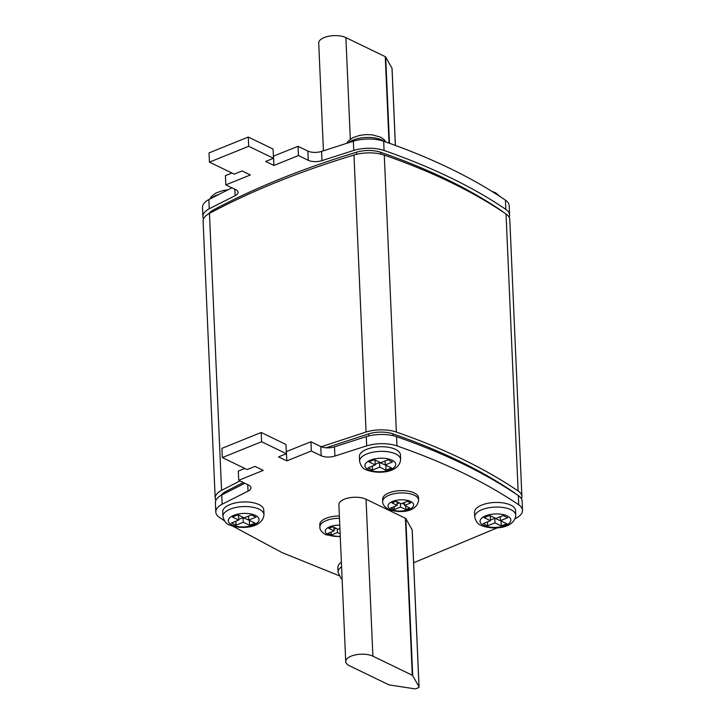 <?xml version="1.0" encoding="UTF-8"?>
<svg xmlns="http://www.w3.org/2000/svg" width="725" height="725" viewBox="0 0 725 725"><rect width="100%" height="100%" fill="white"/><g stroke="black" fill="none" stroke-linecap="round" stroke-linejoin="round"><path stroke-width="1.09" d="M414.292 492.955A17.98 7.848 177.5 0 0 394.228 491.369A17.98 7.848 177.5 0 0 382.592 499.289L382.691 501.6A17.98 7.848 -2.5 0 1 394.327 493.68A17.98 7.848 -2.5 0 1 414.392 495.266A17.98 7.848 -2.5 0 1 418.615 500.032L418.515 497.722A17.98 7.848 177.5 0 0 414.292 492.955M339.373 515.982A17.98 7.848 177.5 0 0 319.788 524.646L319.888 526.957A17.98 7.848 -2.5 0 1 339.472 518.293M510.744 505.108A20.545 8.972 177.5 0 0 487.825 503.295A20.545 8.972 177.5 0 0 474.522 512.339L474.721 516.961A20.545 8.972 -2.5 0 1 488.025 507.908A20.545 8.972 -2.5 0 1 510.953 509.72A20.545 8.972 -2.5 0 1 515.774 515.167L515.575 510.545A20.545 8.972 177.5 0 0 510.744 505.108M395.614 449.4A20.545 8.972 177.5 0 0 372.686 447.588A20.545 8.972 177.5 0 0 359.382 456.632L359.591 461.254A20.545 8.972 -2.5 0 1 372.886 452.201A20.545 8.972 -2.5 0 1 395.814 454.013A20.545 8.972 -2.5 0 1 400.635 459.46L400.436 454.838A20.545 8.972 177.5 0 0 395.614 449.4M258.952 504.582A20.545 8.972 177.5 0 0 236.033 502.778A20.545 8.972 177.5 0 0 222.729 511.823L222.928 516.436A20.545 8.972 -2.5 0 1 236.232 507.391A20.545 8.972 -2.5 0 1 259.151 509.204A20.545 8.972 -2.5 0 1 263.982 514.641L263.782 510.028A20.545 8.972 177.5 0 0 258.952 504.582M341.384 562.201A20.545 8.972 177.5 0 0 337.868 567.53L338.067 572.143A20.545 8.972 -2.5 0 1 341.593 566.814M273.397 156.174L298.038 146.314L307.88 151.072A10.277 4.486 177.5 0 0 321.601 151.38L353.365 141.176A25.683 11.219 -2.5 0 1 383.679 141.239C431.593 157.914 472.174 177.552 505.425 200.145A25.683 11.219 -2.5 0 1 509.195 205.655L509.603 214.89A25.683 11.219 -2.5 0 1 509.149 217.219M203.553 218.887A25.683 11.219 -2.5 0 1 202.9 216.603L202.502 207.368A25.683 11.219 -2.5 0 1 208.863 199.529L231.909 187.811M202.9 216.603A25.683 11.219 -2.5 0 1 209.262 208.764L235.118 195.696A10.277 4.486 177.5 0 0 238.081 192.352A10.277 4.486 177.5 0 0 235.67 189.633L225.828 184.875L225.421 175.64L231.927 173.012M225.828 184.875L250.361 174.961L242.096 170.964L234.238 174.136L209.443 162.137L209.036 152.903L248.285 137.052L273.089 149.051L273.488 158.286L265.64 161.458L273.905 165.454L298.437 155.549L308.279 160.307A10.277 4.486 177.5 0 0 322 160.615L353.773 150.41A25.683 11.219 -2.5 0 1 384.078 150.474C431.991 167.149 472.573 186.787 505.832 209.38A25.683 11.219 -2.5 0 1 509.603 214.89M515.14 518.692L516.137 518.167A25.683 11.219 177.5 0 0 522.498 510.327A25.683 11.219 177.5 0 0 518.728 504.817C485.478 482.225 444.896 462.586 396.983 445.911A25.683 11.219 177.5 0 0 366.669 445.848L334.905 456.052A10.277 4.486 -2.5 0 1 321.184 455.744L311.342 450.986L286.81 460.892L278.545 456.895L286.393 453.723L261.589 441.724L222.339 457.575L247.143 469.573L254.992 466.402L263.257 470.398L238.724 480.312L248.566 485.07A10.277 4.486 -2.5 0 1 250.977 487.789A10.277 4.486 -2.5 0 1 248.023 491.142L222.167 504.201A25.683 11.219 177.5 0 0 215.805 512.04A25.683 11.219 177.5 0 0 219.575 517.55L224.378 520.768M232.943 526.232L281.98 552.559L339.028 575.659M413.64 562.763L497.323 527.818M412.172 530.247A2.057 0.897 177.5 0 0 412.208 530.057A2.057 0.897 177.5 0 0 412.153 529.866L405.837 518.629A2.057 0.897 177.5 0 0 405.42 518.275L366.043 499.226A15.406 6.733 177.5 0 0 348.852 497.876A15.406 6.733 177.5 0 0 338.874 504.654L345.725 661.608A15.406 6.733 177.5 0 0 349.35 665.695L388.718 684.744A2.057 0.897 177.5 0 0 389.479 684.962L414.211 688.75A2.057 0.897 177.5 0 0 416.349 688.533L418.334 687.735A2.057 0.897 177.5 0 0 419.059 687.01A2.057 0.897 177.5 0 0 419.005 686.811L412.697 675.582A2.057 0.897 177.5 0 0 412.271 675.229L372.895 656.179A15.406 6.733 177.5 0 0 355.703 654.82A15.406 6.733 177.5 0 0 345.725 661.608M521.447 498.809A25.683 11.219 177.5 0 0 521.891 496.48A25.683 11.219 177.5 0 0 518.121 490.97C484.871 468.377 444.289 448.739 396.376 432.064A25.683 11.219 177.5 0 0 366.062 432L321.284 446.745M239.966 480.911L221.56 490.354A25.683 11.219 177.5 0 0 215.198 498.193A25.683 11.219 177.5 0 0 215.851 500.477M243.292 482.515L225.421 491.695A20.545 8.972 177.5 0 0 221.089 495.347M515.176 493.471A20.545 8.972 177.5 0 0 513.744 492.293C480.766 469.882 440.51 450.406 392.995 433.867A20.545 8.972 177.5 0 0 368.744 433.822L326.159 447.787M521.891 496.48L509.802 219.503A25.683 11.219 177.5 0 0 506.032 213.993C472.782 191.4 432.191 171.762 384.286 155.087A25.683 11.219 177.5 0 0 353.972 155.023C299.633 171.49 251.457 190.947 209.462 213.386A25.683 11.219 177.5 0 0 203.109 221.216L215.198 498.193M208.8 213.757A20.545 8.972 -2.5 0 1 213.123 210.105C254.774 187.857 302.552 168.562 356.446 152.232A20.545 8.972 -2.5 0 1 380.697 152.277C428.221 168.816 468.468 188.292 501.455 210.703A20.545 8.972 -2.5 0 1 502.887 211.881M244.823 468.45L238.326 471.078L238.724 480.312M286.393 453.723L285.985 444.488L261.19 432.49L221.932 448.34L222.339 457.575M522.498 510.327L522.1 501.093A25.683 11.219 177.5 0 0 518.33 495.583C485.07 472.99 444.488 453.352 396.575 436.677A25.683 11.219 177.5 0 0 366.27 436.613L334.497 446.817A10.277 4.486 -2.5 0 1 320.776 446.518L310.934 441.752L286.303 451.612M244.814 483.258L221.759 494.976A25.683 11.219 177.5 0 0 215.398 502.806L215.805 512.04M311.342 450.986L310.934 441.752M286.81 460.892L286.402 451.657M261.589 441.724L261.19 432.49M209.443 162.137L248.693 146.287L273.488 158.286M298.038 146.314L298.437 155.549M273.506 156.219L273.905 165.454M248.285 137.052L248.693 146.287M323.423 150.764L318.719 43.038A15.406 6.733 -2.5 0 1 328.697 36.25A15.406 6.733 -2.5 0 1 345.888 37.609L385.265 56.659A2.057 0.897 -2.5 0 1 385.691 57.012L391.998 68.241A2.057 0.897 -2.5 0 1 392.053 68.431A2.057 0.897 -2.5 0 1 392.017 68.63M231.483 522.988L236.006 525.181L243.256 522.254L249.554 525.299L255.028 523.088L248.729 520.043L255.979 517.115L251.448 514.922L244.198 517.849L237.9 514.804L232.435 517.016L238.733 520.061L231.483 522.988M375.233 464.942L367.983 467.87L372.505 470.054L379.755 467.127L386.053 470.181L391.527 467.969L385.229 464.924L392.479 461.997L387.947 459.804L380.697 462.731L374.399 459.686L368.934 461.888L375.233 464.942L375.024 460.321L374.018 459.831M483.203 523.613L487.735 525.806L494.976 522.879L501.274 525.924L506.748 523.713L500.449 520.668L507.699 517.741L503.168 515.548L495.918 518.475L489.629 515.43L484.155 517.641L490.453 520.686L483.203 523.613M489.248 515.584L490.245 516.073L490.453 520.686M500.277 516.717L500.449 520.668M490.426 520.024L494.776 518.257L501.455 521.157M501.075 521.311L501.274 525.924M494.776 518.257L494.976 522.879M487.562 521.855L487.735 525.806M385.057 460.973L385.229 464.924M375.197 464.272L379.556 462.514L386.235 465.405M385.854 465.559L386.053 470.181M379.556 462.514L379.755 467.127M372.333 466.103L372.505 470.054M237.519 514.958L238.525 515.448L238.733 520.061M248.557 516.091L248.729 520.043M238.697 519.399L243.056 517.641L249.735 520.532M249.355 520.686L249.554 525.299M243.056 517.641L243.256 522.254M235.833 521.23L236.006 525.181M339.916 528.543L338.058 529.295L332.811 526.758L328.815 528.371L334.071 530.908L327.845 533.419L331.198 535.05L337.424 532.531L340.152 533.854M390.956 507.935L394.309 509.557L400.535 507.047L405.792 509.584L409.779 507.98L404.523 505.434L410.749 502.923L407.396 501.301L401.17 503.812L395.923 501.274L391.926 502.878L397.182 505.425L390.956 507.935M397.019 501.809L397.182 505.425M404.396 502.507L404.523 505.434M405.628 505.968L405.792 509.584M402.266 503.368L404.487 504.437M400.381 503.431L400.535 507.047M397.11 503.739L399.239 502.878M394.183 506.63L394.309 509.557M333.908 527.293L334.071 530.908M339.155 528.851L339.952 529.232M337.27 528.915L337.424 532.531M333.998 529.223L336.119 528.362M331.071 532.114L331.198 535.05M410.667 501.464A12.842 5.61 177.5 0 0 392.587 501.428A12.842 5.61 177.5 0 0 391.038 509.394A12.842 5.61 177.5 0 0 409.118 509.43A12.842 5.61 177.5 0 0 410.667 501.464M339.771 525.163A12.842 5.61 177.5 0 0 326.812 528.48A12.842 5.61 177.5 0 0 328.244 534.751A12.842 5.61 177.5 0 0 340.252 536.237M507.228 515.919A15.406 6.733 177.5 0 0 485.532 515.874A15.406 6.733 177.5 0 0 483.675 525.435A15.406 6.733 177.5 0 0 505.37 525.48A15.406 6.733 177.5 0 0 507.228 515.919M255.436 515.403A15.406 6.733 177.5 0 0 233.74 515.357A15.406 6.733 177.5 0 0 231.882 524.909A15.406 6.733 177.5 0 0 253.578 524.954A15.406 6.733 177.5 0 0 255.436 515.403M384.404 141.493A20.545 8.972 177.5 0 0 382.111 140.115A20.545 8.972 177.5 0 0 348.553 142.644M218.325 194.581A20.545 8.972 177.5 0 0 211.609 198.07M392.089 460.212A15.406 6.733 177.5 0 0 370.393 460.167A15.406 6.733 177.5 0 0 368.536 469.728A15.406 6.733 177.5 0 0 390.231 469.773A15.406 6.733 177.5 0 0 392.089 460.212M209.462 213.386L221.56 490.354M353.972 155.023L366.062 432M384.286 155.087L396.376 432.064M506.032 213.993L518.121 490.97M380.697 152.277L380.779 154.081M213.123 210.105L213.177 211.41M356.446 152.232L356.546 154.334M393.068 435.671L392.995 433.867M368.835 435.924L368.744 433.822M225.475 493L225.421 491.695M248.023 491.142L247.733 484.672M222.167 504.201L221.759 494.976M518.728 504.817L518.33 495.583M396.983 445.911L396.575 436.677M366.669 445.848L366.27 436.613M334.905 456.052L334.497 446.817M321.184 455.744L320.776 446.518M307.88 151.072L308.279 160.307M321.601 151.38L322 160.615M353.365 141.176L353.773 150.41M383.679 141.239L384.078 150.474M505.425 200.145L505.832 209.38M208.863 199.529L209.262 208.764M234.837 189.234L235.118 195.696M372.895 656.179L366.043 499.226M419.005 686.811L412.153 529.866M412.697 675.582L405.837 518.629M412.271 675.229L405.42 518.275M345.888 37.609L350.329 139.191M385.265 56.659L389.035 143.124M385.691 57.012L389.452 143.278M391.998 68.241L395.37 145.417M382.691 501.6C382.447 504.237 384.413 506.838 388.6 509.403C398.233 513.164 416.911 513.11 418.615 500.032M319.888 526.957C319.643 529.603 321.61 532.204 325.806 534.76L340.279 536.763M474.721 516.961C475.899 521.674 478.074 524.501 481.237 525.444C492.202 530.129 514.505 528.987 515.774 515.167M338.067 572.143L340.759 577.979L342.127 579.157M222.928 516.436C224.107 521.157 226.273 523.985 229.444 524.918C240.41 529.603 262.713 528.462 263.982 514.641M346.804 143.188L348.054 141.293L352.658 137.759L359.7 135.358L365.962 134.596L371.961 134.796L380.417 137.07L384.223 139.698L385.972 142.046M209.86 199.003L211.401 196.484L216.005 192.95L223.037 190.548L227.677 189.877M492.058 191.463L495.556 192.778L500.622 196.937M359.591 461.254C360.76 465.967 362.935 468.794 366.098 469.737C377.063 474.422 399.366 473.28 400.635 459.46M419.059 687.01L412.208 530.057M392.053 68.431L395.415 145.435"/></g></svg>
